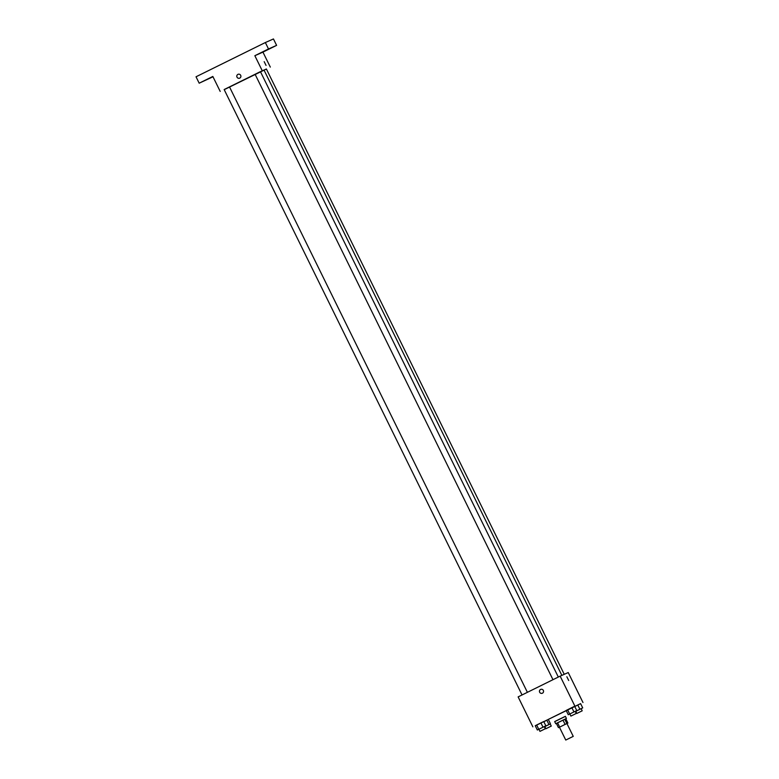<?xml version="1.0" encoding="UTF-8"?>
<svg xmlns="http://www.w3.org/2000/svg" width="779" height="779" viewBox="0 0 779 779"><rect width="100%" height="100%" fill="white"/><g stroke="black" fill="none" stroke-linecap="round" stroke-linejoin="round"><path stroke-width="1.17" d="M565.827 740.021L573.247 736.369L565.827 740.021M559.507 727.187L566.927 723.525L573.247 736.369M567.91 723.068L565.077 724.402L562.964 720.117L565.797 718.783L567.91 723.068L566.946 723.555M565.077 724.402L559.458 727.235M562.964 720.117L557.579 722.785L559.682 727.06M557.579 722.785L556.362 723.399L558.465 727.674M565.807 718.793L556.381 723.428M555.729 723.72L554.677 721.588L559.02 719.406L565.379 716.32L566.43 718.462M564.765 719.251L566.869 723.525M554.706 721.646L565.408 716.378M550.402 723.691L548.299 719.406L566.206 710.555M576.762 710.545L574.649 706.261L571.825 707.624L566.158 710.458L568.271 714.732L576.762 710.545L568.271 714.732M575.847 711.295L582.711 707.897L580.608 703.622L574.756 706.475L577.775 704.985L579.888 709.26L575.291 711.539M580.628 703.661L535.261 725.785M545.836 725.814L543.732 721.539L536.653 724.996L535.241 725.726L537.344 730.011L545.836 725.814L537.344 730.011M546.848 720.254L543.83 721.744L546.848 720.254L548.961 724.528L544.365 726.807M582.974 702.502L568.242 672.55L560.15 676.143L518.132 696.893L532.865 726.846M560.15 676.143L574.883 706.095M542.35 693.232L542.35 693.232A2.084 2.055 66.1 0 1 539.672 692.239A2.084 2.055 66.1 0 1 540.655 689.425A2.084 2.055 66.1 0 1 543.382 690.496A2.084 2.055 66.1 0 1 542.35 693.232A2.084 2.055 66.1 0 1 539.662 692.239A2.084 2.055 66.1 0 1 540.655 689.425L540.655 689.425M568.699 680.486L566.849 676.747M224.196 89.517L255.084 74.278M260.449 71.687L264.003 70.032L561.863 675.383M255.123 74.239L260.42 71.629L558.319 677.048M264.042 70.11L266.379 68.98L564.239 674.322M266.399 69.019L224.206 89.653M270.313 67.091L262.942 52.115L276.603 45.367L273.448 38.95L265.347 42.543L268.512 48.96L254.85 55.708L262.221 70.685M265.347 42.543L196.026 76.78L199.181 83.197L212.998 76.78M220.204 91.425L212.833 76.449L199.181 83.197M239.698 78.153L239.698 78.153A2.084 2.055 66.1 0 1 237.011 77.15A2.084 2.055 66.1 0 1 238.004 74.336A2.084 2.055 66.1 0 1 240.721 75.417A2.084 2.055 66.1 0 1 239.698 78.153A2.084 2.055 66.1 0 1 237.011 77.15A2.084 2.055 66.1 0 1 238.004 74.336L238.004 74.336M262.942 52.115L254.85 55.708M266.038 65.407L264.188 61.668M263.779 51.375L260.605 52.914L263.779 51.375M269.738 48.726L266.554 50.275L269.738 48.726M276.603 45.367L268.512 48.96M207.058 79.39L203.874 80.928L207.058 79.39M212.988 76.751L209.833 78.28L212.969 76.712M550.227 723.973L548.961 724.528M544.385 726.836L544.881 726.603M544.92 726.564L550.217 723.954L551.269 726.086L545.923 728.725L551.269 726.086M582.711 707.897L579.888 709.26M575.311 711.568L575.808 711.334M580.608 703.622L577.775 704.985M576.898 713.428L582.195 710.818L576.898 713.428M538.961 729.202L539.964 731.364L545.319 728.735L539.964 731.364M543.732 721.539L540.899 722.902L543.002 727.177M540.899 722.902L536.653 724.996L538.756 729.271M536.653 724.996L535.241 725.726M569.887 713.934L570.89 716.096L576.236 713.467L570.89 716.096M574.649 706.261L571.825 707.624L573.928 711.909M571.825 707.624L567.579 709.727L569.683 714.002M567.579 709.727L566.158 710.458M565.758 740.05L559.439 727.216M255.074 74.258L552.973 679.687M224.148 89.536L522.047 694.956M229.493 86.897L527.393 692.317M544.872 726.583L545.923 728.725M575.798 711.315L576.85 713.447M581.144 708.676L582.195 710.818M544.258 726.593L545.319 728.735M575.184 711.324L576.236 713.467"/></g></svg>
